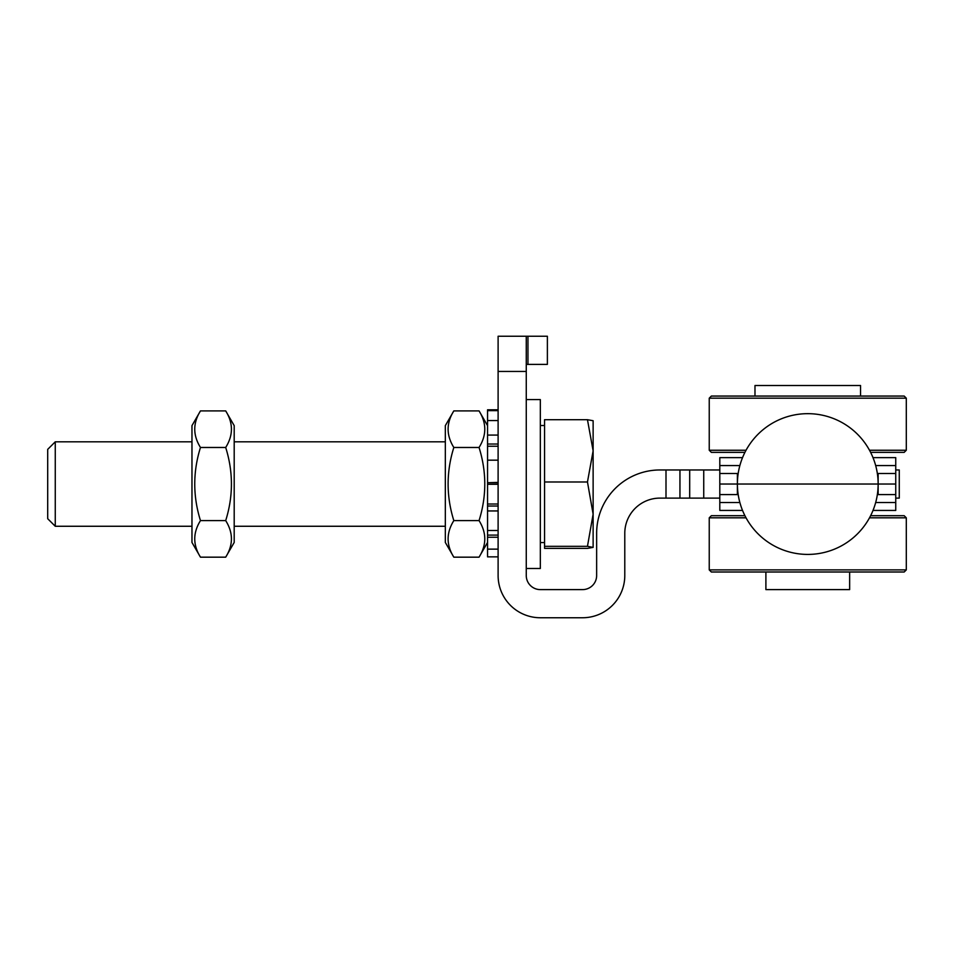 <?xml version="1.0" encoding="UTF-8"?>
<svg xmlns="http://www.w3.org/2000/svg" width="954" height="954" viewBox="0 0 954 954"><rect width="100%" height="100%" fill="white"/><g stroke="black" fill="none" stroke-linecap="round" stroke-linejoin="round"><path stroke-width="1.43" d="M742.534 457.646L719.805 457.646L719.805 473.482L738.193 473.482M873.017 510.426L895.746 510.426L895.746 484.036L878.145 484.036L895.746 484.036L895.746 457.646L873.017 457.646M742.534 510.426L719.805 510.426L719.805 484.036L737.394 484.036A70.381 70.381 0 0 0 807.776 554.417A70.381 70.381 0 0 0 878.145 484.036A70.381 70.381 0 0 0 807.776 413.666A70.381 70.381 0 0 0 737.394 484.036L878.145 484.036L719.805 484.036L719.805 473.482M719.805 494.589L737.394 494.589L737.394 473.482M877.358 494.589L878.145 494.589L878.145 473.482L877.358 473.482M895.746 473.482L878.145 473.482M737.394 494.589L738.193 494.589M878.145 494.589L895.746 494.589M526.262 371.44L526.262 336.249L498.107 336.249L498.107 371.44L526.262 371.44L526.262 575.524A14.072 14.072 0 0 0 540.334 589.608L582.56 589.608A14.072 14.072 0 0 0 596.644 575.524L596.644 533.298A63.334 63.334 0 0 1 659.977 469.964L665.999 469.964L665.999 498.107L679.952 498.107L679.952 469.964L665.999 469.964M665.999 498.107L659.977 498.107A35.191 35.191 0 0 0 624.787 533.298L624.787 575.524A42.226 42.226 0 0 1 582.56 617.751L540.334 617.751A42.226 42.226 0 0 1 498.107 575.524L498.107 371.44M679.952 469.964L719.805 469.964M895.746 469.964L899.264 469.964L899.264 498.107L895.746 498.107M526.262 364.392L527.956 364.392L527.956 336.249L526.262 336.249M527.956 336.249L547.381 336.249L547.381 364.392L527.956 364.392M719.805 498.107L679.952 498.107M47.7 449.37L47.7 518.714L55.26 526.262L55.26 441.809L47.7 449.37M587.461 419.7L593.126 420.726L593.126 450.837L587.461 419.7L544.567 419.7L544.567 548.383L587.461 548.383L593.126 547.381L587.461 546.32L593.126 514.158L593.126 547.357M587.461 481.985L593.126 450.837L593.126 514.158L587.461 481.985L544.567 481.985M544.567 546.32L587.461 546.32M869.511 450.252L906.3 450.252L906.3 398.176L904.189 396.065L711.35 396.065L888.281 396.065M746.028 450.252L709.239 450.252L711.35 452.363L744.919 452.363M870.62 452.363L904.189 452.363L906.3 450.252L904.189 452.363M904.189 572.006L906.3 569.896L709.239 569.896L709.239 517.819L709.239 569.896L711.35 572.006L904.189 572.006L754.531 572.006M727.258 572.006L711.35 572.006L709.239 569.896M727.258 515.709L744.919 515.709L711.35 515.709L709.239 517.819L746.028 517.819M869.511 517.819L906.3 517.819L904.189 515.709L870.62 515.709L888.281 515.709M849.644 572.006L849.644 589.608L765.895 589.608L765.895 572.006L765.895 589.608M860.556 396.065L860.556 385.511L754.984 385.511L754.984 396.065L754.984 385.511M526.262 399.583L540.334 399.583L540.334 568.489L526.262 568.489M498.107 420.559L487.554 420.559L487.554 410.649L498.107 410.649M498.107 460.174L487.554 460.174L487.554 446.233L498.107 446.233M498.107 444.027L487.554 444.027L487.554 446.233M498.107 504.022L487.554 504.022L487.554 506.025L498.107 506.025M498.107 510.95L487.554 510.95L487.554 506.025M498.107 482.712L487.554 482.712L487.554 484.286L498.107 484.286M487.554 504.022L487.554 484.286M498.107 535.111L487.554 535.111L487.554 537.233L498.107 537.233M498.107 549.134L487.554 549.134L487.554 537.233M487.554 535.111L487.554 530.507L498.107 530.507M487.554 444.027L487.554 435.084L498.107 435.084M487.554 482.712L498.107 482.414M487.554 549.134L487.554 556.862L498.107 556.862L487.554 556.862M487.554 510.95L487.554 530.507M487.554 460.174L487.554 482.414M487.554 420.559L487.554 435.084M498.107 409.791L487.554 409.791L487.554 410.649M453.83 557.172L445.327 542.456L445.327 425.627L453.83 410.9C446.21 423.087 446.21 435.274 453.83 447.474C446.21 471.848 446.21 496.223 453.83 520.61C446.21 532.797 446.21 544.984 453.83 557.172L479.051 557.172C486.683 544.984 486.683 532.797 479.051 520.61C486.683 496.223 486.683 471.848 479.051 447.474C486.683 435.274 486.683 423.087 479.051 410.9L487.554 425.627M479.051 520.61L453.83 520.61M479.051 447.474L453.83 447.474M479.051 410.9L453.83 410.9M234.195 425.627L234.195 542.456L225.693 557.172C233.325 544.984 233.325 532.797 225.693 520.61C233.325 496.223 233.325 471.848 225.693 447.474C233.325 435.274 233.325 423.087 225.693 410.9L234.195 425.627M200.471 557.172L191.969 542.456L191.969 425.627L200.471 410.9C192.851 423.087 192.851 435.274 200.471 447.474C192.851 471.848 192.851 496.223 200.471 520.61C192.851 532.797 192.851 544.984 200.471 557.172L225.693 557.172M225.693 520.61L200.471 520.61M225.693 447.474L200.471 447.474M225.693 410.9L200.471 410.9M895.746 465.564L875.677 465.564M739.863 465.564L719.805 465.564M719.805 502.508L739.863 502.508M875.677 502.508L895.746 502.508M689.694 469.964L689.694 498.107M703.742 469.964L703.742 498.107M709.239 398.176L709.239 450.252L709.239 398.176L711.35 396.065L709.239 398.176L906.3 398.176M445.327 441.809L234.195 441.809M191.969 441.809L55.26 441.809M445.327 526.262L234.195 526.262M191.969 526.262L55.26 526.262M544.567 425.52L540.334 425.52M544.567 542.552L540.334 542.552M709.239 450.252L711.35 452.363M906.3 569.896L906.3 517.819M709.239 517.819L711.35 515.709M744.43 453.365L744.43 452.363L744.43 453.365M744.43 514.719L744.43 515.709L744.43 514.719M871.109 452.363L871.109 453.365M871.109 514.719L871.109 515.709M487.554 542.456L479.051 557.172"/></g></svg>

